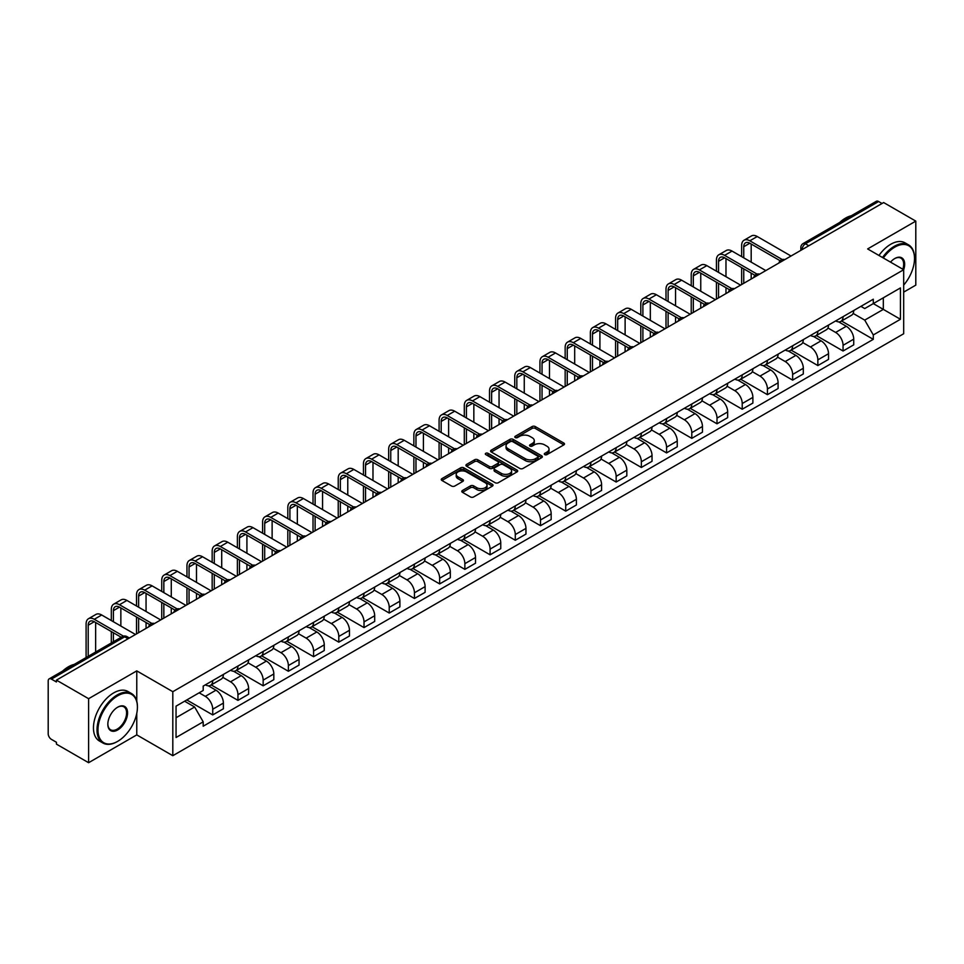 <?xml version="1.0" encoding="UTF-8"?>
<svg xmlns="http://www.w3.org/2000/svg" width="964" height="964" viewBox="0 0 964 964"><rect width="100%" height="100%" fill="white"/><g stroke="black" fill="none" stroke-linecap="round" stroke-linejoin="round"><path stroke-width="1.45" d="M544.756 454.61A1.567 0.904 0 0 0 546.974 454.61L563.832 444.886A2.241 1.289 0 0 0 564.494 443.97A2.241 1.289 0 0 0 563.832 443.054L535.273 426.558A2.241 1.289 0 0 0 532.104 426.558L515.246 436.294A1.567 0.904 0 0 0 514.788 436.933A1.567 0.904 0 0 0 515.246 437.572A1.567 0.904 0 0 0 517.463 437.572L519.644 436.318A7.182 4.145 0 0 1 529.802 436.318L532.188 437.692A7.182 4.145 0 0 1 534.285 440.62A7.182 4.145 0 0 1 532.188 443.548L530.007 444.814A1.567 0.904 0 0 0 529.537 445.452A1.567 0.904 0 0 0 530.007 446.091A1.567 0.904 0 0 0 532.224 446.091L534.405 444.838A7.182 4.145 0 0 1 544.552 444.838L546.937 446.212A7.182 4.145 0 0 1 549.034 449.14A7.182 4.145 0 0 1 546.937 452.068L544.756 453.333A1.567 0.904 0 0 0 544.298 453.972A1.567 0.904 0 0 0 544.756 454.61L544.756 453.333M462.455 490.495A2.241 1.289 0 0 0 461.804 491.411A2.241 1.289 0 0 0 462.455 492.327L470.468 496.954A2.241 1.289 0 0 0 473.637 496.954L492.363 486.145A2.241 1.289 0 0 0 493.026 485.229A2.241 1.289 0 0 0 492.363 484.314L463.805 467.829A2.241 1.289 0 0 0 460.635 467.829L441.91 478.638A2.241 1.289 0 0 0 441.259 479.554A2.241 1.289 0 0 0 441.91 480.47L451.586 486.049A2.241 1.289 0 0 0 454.767 486.049L462.78 481.422A2.241 1.289 0 0 0 463.431 480.506A2.241 1.289 0 0 0 462.78 479.59L457.972 476.819A6.001 3.47 0 0 1 456.213 474.372A6.001 3.47 0 0 1 459.924 471.167A6.001 3.47 0 0 1 466.468 471.926L485.266 482.783A6.001 3.47 0 0 1 487.025 485.229A6.001 3.47 0 0 1 483.313 488.423A6.001 3.47 0 0 1 476.77 487.676L473.637 485.868A2.241 1.289 0 0 0 470.468 485.868L462.455 490.495L462.455 492.327M172.809 691.694L136.768 670.884L88.604 698.695L56.442 680.126L883.639 202.548L915.8 221.118L867.636 248.929L903.678 269.727L172.809 691.694L172.809 755.704L903.678 333.749L903.678 269.727A13.942 8.049 -60 0 0 894.785 258.533L894.785 258.533A13.942 8.049 -60 0 0 890.507 262.136M519.813 468.468A2.241 1.289 0 0 0 522.982 468.468L541.708 457.659A2.241 1.289 0 0 0 542.358 456.743A2.241 1.289 0 0 0 541.708 455.827L513.149 439.343A2.241 1.289 0 0 0 509.968 439.343L491.254 450.152A2.241 1.289 0 0 0 490.592 451.068A2.241 1.289 0 0 0 491.254 451.983L519.813 468.468M486.41 454.948A1.567 0.904 0 0 1 488.001 455.177L488.001 453.309L517.029 470.071A2.241 1.289 0 0 1 517.692 470.986A2.241 1.289 0 0 1 517.029 471.902L498.316 482.711A2.241 1.289 0 0 1 495.135 482.711L466.588 466.227L466.588 464.395A2.241 1.289 0 0 0 465.925 465.311A2.241 1.289 0 0 0 466.588 466.227M466.588 464.395L474.589 459.768A2.241 1.289 0 0 1 477.77 459.768L489.351 466.456A2.241 1.289 0 0 0 492.52 466.456L497.834 463.383A2.241 1.289 0 0 0 498.496 462.467A2.241 1.289 0 0 0 497.834 461.551L485.784 454.586A1.567 0.904 0 0 1 485.314 453.948A1.567 0.904 0 0 1 486.29 453.116A1.567 0.904 0 0 1 488.001 453.309M88.604 698.695L88.604 762.705L56.442 744.136L56.442 742.268L51.429 739.376A4.567 2.639 -120 0 1 48.2 733.785L48.2 680.958A4.567 2.639 -120 0 1 49.152 678.873L122.368 636.601A4.567 2.639 60 0 1 124.645 636.83L51.429 679.102A4.567 2.639 -120 0 0 49.152 678.873M903.678 292.128L915.8 285.127L915.8 221.118M88.604 762.705L136.768 734.893L172.809 755.704M56.442 680.126L56.442 681.994L51.429 679.102M808.808 245.748L805.41 243.796A4.567 2.639 60 0 0 803.12 243.567L876.336 201.295A4.567 2.639 60 0 1 878.626 201.524L805.41 243.796A4.567 2.639 120 0 0 802.181 249.387L802.181 249.58M882.024 203.476L878.626 201.524M843.066 316.674A10.52 6.073 60 0 1 840.897 321.386L851.561 315.228A10.52 6.073 -120 0 0 853.73 310.516M827.931 327.989L835.631 332.435A10.52 6.073 60 0 1 843.066 345.317L853.73 339.159A10.52 6.073 -120 0 0 846.296 326.278L838.668 321.868M853.73 339.159L853.73 344.847L843.066 351.004L816.327 335.568M840.897 321.386A10.52 6.073 60 0 1 835.716 320.916M843.066 345.317L843.066 351.004M817.858 331.23A10.52 6.073 60 0 1 815.677 335.942L826.341 329.784A10.52 6.073 -120 0 0 828.522 325.073M791.119 350.125L817.858 365.561L828.522 359.403L828.522 353.716A10.52 6.073 -120 0 0 821.087 340.834L813.447 336.424M815.677 335.942A10.52 6.073 60 0 1 810.507 335.472M802.711 342.545L810.423 346.992A10.52 6.073 60 0 1 817.858 359.873L817.858 365.561M792.637 345.787A10.52 6.073 60 0 1 790.468 350.498L801.132 344.341A10.52 6.073 -120 0 0 803.313 339.629M765.898 364.681L792.637 380.117L803.313 373.96L803.313 368.272A10.52 6.073 -120 0 0 795.878 355.391L788.239 350.98M790.468 350.498A10.52 6.073 60 0 1 785.286 350.028M777.502 357.102L785.202 361.548A10.52 6.073 60 0 1 792.637 374.43L792.637 380.117M767.428 360.343A10.52 6.073 60 0 1 765.247 365.055L775.924 358.897A10.52 6.073 -120 0 0 778.093 354.186M740.689 379.238L767.428 394.674L778.093 388.516L778.093 382.829A10.52 6.073 -120 0 0 770.658 369.947L763.03 365.549M765.247 365.055A10.52 6.073 60 0 1 760.078 364.585M752.294 371.658L759.994 376.105A10.52 6.073 60 0 1 767.428 388.986L767.428 394.674M742.22 374.9A10.52 6.073 60 0 1 740.039 379.611L750.703 373.454A10.52 6.073 -120 0 0 752.884 368.742M715.481 393.794L742.22 409.23L752.884 403.073L752.884 397.385A10.52 6.073 -120 0 0 745.449 384.503L737.809 380.105M740.039 379.611A10.52 6.073 60 0 1 734.857 379.141M727.073 386.215L734.785 390.661A10.52 6.073 60 0 1 742.22 403.542L742.22 409.23M716.999 389.456A10.52 6.073 60 0 1 714.83 394.168L725.494 388.01A10.52 6.073 -120 0 0 727.663 383.298M690.26 408.35L716.999 423.798L727.663 417.629L727.663 411.941A10.52 6.073 -120 0 0 720.229 399.06L712.601 394.662M714.83 394.168A10.52 6.073 60 0 1 709.649 393.698M701.864 400.771L709.564 405.217A10.52 6.073 60 0 1 716.999 418.099L716.999 423.798M691.791 404.012A10.52 6.073 60 0 1 689.609 408.724L700.274 402.566A10.52 6.073 -120 0 0 702.455 397.855M665.052 422.907L691.791 438.355L702.455 432.185L702.455 426.498A10.52 6.073 -120 0 0 695.02 413.616L687.38 409.218M689.609 408.724A10.52 6.073 60 0 1 684.44 408.254M676.644 415.327L684.356 419.786A10.52 6.073 60 0 1 691.791 432.655L691.791 438.355M666.57 418.569A10.52 6.073 60 0 1 664.401 423.292L675.065 417.123A10.52 6.073 -120 0 0 677.246 412.411M639.831 437.463L666.57 452.911L677.246 446.754L677.246 441.054A10.52 6.073 -120 0 0 669.811 428.173L662.172 423.774M664.401 423.292A10.52 6.073 60 0 1 659.219 422.81M651.435 429.884L659.135 434.342A10.52 6.073 60 0 1 666.57 447.212L666.57 452.911M641.361 433.125A10.52 6.073 60 0 1 639.18 437.849L649.856 431.679A10.52 6.073 -120 0 0 652.026 426.968M614.622 452.02L641.361 467.468L652.026 461.31L652.026 455.611A10.52 6.073 -120 0 0 644.591 442.741L636.963 438.331M639.18 437.849A10.52 6.073 60 0 1 634.011 437.367M626.226 444.44L633.926 448.899A10.52 6.073 60 0 1 641.361 461.768L641.361 467.468M616.153 447.682A10.52 6.073 60 0 1 613.972 452.405L624.636 446.248A10.52 6.073 -120 0 0 626.817 441.524M589.414 466.576L616.153 482.024L626.817 475.867L626.817 470.167A10.52 6.073 -120 0 0 619.382 457.298L611.742 452.887M613.972 452.405A10.52 6.073 60 0 1 608.79 451.923M601.006 459.009L608.718 463.455A10.52 6.073 60 0 1 616.153 476.324L616.153 482.024M590.932 462.238A10.52 6.073 60 0 1 588.763 466.962L599.427 460.804A10.52 6.073 -120 0 0 601.596 456.08M564.193 481.144L590.932 496.581L601.596 490.423L601.596 484.723A10.52 6.073 -120 0 0 594.161 471.854L586.534 467.444M588.763 466.962A10.52 6.073 60 0 1 583.582 466.48M575.797 473.565L583.497 478.011A10.52 6.073 60 0 1 590.932 490.881L590.932 496.581M565.723 476.794A10.52 6.073 60 0 1 563.542 481.518L574.207 475.36A10.52 6.073 -120 0 0 576.388 470.637M538.984 495.701L565.723 511.137L576.388 504.979L576.388 499.28A10.52 6.073 -120 0 0 568.953 486.41L561.313 482M563.542 481.518A10.52 6.073 60 0 1 558.373 481.036M550.577 488.121L558.289 492.568A10.52 6.073 60 0 1 565.723 505.437L565.723 511.137M540.503 491.351A10.52 6.073 60 0 1 538.334 496.074L548.998 489.917A10.52 6.073 -120 0 0 551.179 485.193M513.764 510.257L540.503 525.693L551.179 519.536L551.179 513.836A10.52 6.073 -120 0 0 543.744 500.967L536.105 496.556M538.334 496.074A10.52 6.073 60 0 1 533.152 495.592M525.368 502.678L533.068 507.124A10.52 6.073 60 0 1 540.503 519.994L540.503 525.693M515.294 505.907A10.52 6.073 60 0 1 513.113 510.631L523.789 504.473A10.52 6.073 -120 0 0 525.958 499.75M488.555 524.814L515.294 540.25L525.958 534.092L525.958 528.393A10.52 6.073 -120 0 0 518.524 515.523L510.896 511.113M513.113 510.631A10.52 6.073 60 0 1 507.944 510.149M500.159 517.234L507.859 521.681A10.52 6.073 60 0 1 515.294 534.55L515.294 540.25M490.086 520.464A10.52 6.073 60 0 1 487.904 525.187L498.569 519.03A10.52 6.073 -120 0 0 500.75 514.306M463.347 539.37L490.086 554.806L500.75 548.649L500.75 542.949A10.52 6.073 -120 0 0 493.315 530.08L485.675 525.669M487.904 525.187A10.52 6.073 60 0 1 482.723 524.705M474.939 531.791L482.651 536.237A10.52 6.073 60 0 1 490.086 549.106L490.086 554.806M464.865 535.02A10.52 6.073 60 0 1 462.696 539.744L473.36 533.586A10.52 6.073 -120 0 0 475.529 528.862M438.126 553.926L464.865 569.363L475.529 563.205L475.529 557.505A10.52 6.073 -120 0 0 468.094 544.636L460.467 540.226M462.696 539.744A10.52 6.073 60 0 1 457.514 539.262M449.73 546.347L457.43 550.793A10.52 6.073 60 0 1 464.865 563.675L464.865 569.363M439.656 549.576A10.52 6.073 60 0 1 437.475 554.3L448.139 548.142A10.52 6.073 -120 0 0 450.321 543.419M412.917 568.483L439.656 583.919L450.321 577.761L450.321 572.062A10.52 6.073 -120 0 0 442.886 559.192L435.246 554.782M437.475 554.3A10.52 6.073 60 0 1 432.306 553.818M424.509 560.903L432.221 565.35A10.52 6.073 60 0 1 439.656 578.231L439.656 583.919M414.436 564.133A10.52 6.073 60 0 1 412.267 568.856L422.931 562.699A10.52 6.073 -120 0 0 425.112 557.975M387.697 583.039L414.436 598.475L425.112 592.318L425.112 586.618A10.52 6.073 -120 0 0 417.677 573.749L410.037 569.338M412.267 568.856A10.52 6.073 60 0 1 407.085 568.386M399.301 575.46L407.001 579.906A10.52 6.073 60 0 1 414.436 592.788L414.436 598.475M389.227 578.689A10.52 6.073 60 0 1 387.046 583.413L397.722 577.255A10.52 6.073 -120 0 0 399.891 572.532M362.488 597.596L389.227 613.032L399.891 606.874L399.891 601.187A10.52 6.073 -120 0 0 392.456 588.305L384.829 583.895M387.046 583.413A10.52 6.073 60 0 1 381.877 582.943M374.092 590.016L381.792 594.463A10.52 6.073 60 0 1 389.227 607.344L389.227 613.032M364.018 593.246A10.52 6.073 60 0 1 361.837 597.969L372.502 591.812A10.52 6.073 -120 0 0 374.683 587.088M337.279 612.152L364.018 627.588L374.683 621.431L374.683 615.743A10.52 6.073 -120 0 0 367.248 602.862L359.608 598.451M361.837 597.969A10.52 6.073 60 0 1 356.656 597.499M348.872 604.573L356.584 609.019A10.52 6.073 60 0 1 364.018 621.901L364.018 627.588M338.798 607.802A10.52 6.073 60 0 1 336.629 612.526L347.293 606.368A10.52 6.073 -120 0 0 349.462 601.644M312.059 626.708L338.798 642.144L349.462 635.987L349.462 630.299A10.52 6.073 -120 0 0 342.039 617.418L334.4 613.008M336.629 612.526A10.52 6.073 60 0 1 331.447 612.056M323.663 619.129L331.363 623.575A10.52 6.073 60 0 1 338.798 636.457L338.798 642.144M313.589 622.358A10.52 6.073 60 0 1 311.408 627.082L322.072 620.924A10.52 6.073 -120 0 0 324.253 616.201M286.85 641.265L313.589 656.701L324.253 650.543L324.253 644.856A10.52 6.073 -120 0 0 316.819 631.974L309.179 627.564M311.408 627.082A10.52 6.073 60 0 1 306.239 626.612M298.442 633.685L306.154 638.132A10.52 6.073 60 0 1 313.589 651.013L313.589 656.701M288.369 636.915A10.52 6.073 60 0 1 286.2 641.638L296.864 635.481A10.52 6.073 -120 0 0 299.045 630.757M261.63 655.821L288.369 671.257L299.045 665.1L299.045 659.412A10.52 6.073 -120 0 0 291.61 646.531L283.97 642.12M286.2 641.638A10.52 6.073 60 0 1 281.018 641.168M273.234 648.242L280.934 652.688A10.52 6.073 60 0 1 288.369 665.57L288.369 671.257M263.16 651.471A10.52 6.073 60 0 1 260.979 656.195L271.655 650.037A10.52 6.073 -120 0 0 273.824 645.314M236.421 670.378L263.16 685.814L273.824 679.656L273.824 673.969A10.52 6.073 -120 0 0 266.389 661.087L258.762 656.677M260.979 656.195A10.52 6.073 60 0 1 255.809 655.725M248.025 662.798L255.725 667.245A10.52 6.073 60 0 1 263.16 680.126L263.16 685.814M237.951 666.028A10.52 6.073 60 0 1 235.77 670.751L246.435 664.594A10.52 6.073 -120 0 0 248.616 659.87M211.212 684.934L237.951 700.37L248.616 694.213L248.616 688.525A10.52 6.073 -120 0 0 241.181 675.644L233.541 671.233M235.77 670.751A10.52 6.073 60 0 1 230.589 670.281M222.805 677.355L230.517 681.801A10.52 6.073 60 0 1 237.951 694.683L237.951 700.37M212.731 680.584A10.52 6.073 60 0 1 210.562 685.308L221.226 679.15A10.52 6.073 -120 0 0 223.395 674.426M186.787 699.948L212.731 714.927L223.395 708.769L223.395 703.081A10.52 6.073 -120 0 0 215.972 690.2L208.332 685.79M210.562 685.308A10.52 6.073 60 0 1 205.38 684.838M199.162 692.815L205.296 696.357A10.52 6.073 60 0 1 212.731 709.239L212.731 714.927M860.924 306.359L864.732 308.552L900.448 287.923L883.313 297.816L883.313 309.396L864.732 320.12L853.14 313.433M176.05 717.734L194.632 706.998L203.199 721.831L176.05 737.508L176.05 706.154L203.199 690.477L203.199 686.091L873.288 299.214L873.288 303.6L900.448 319.277L873.288 334.954L864.732 320.12M900.448 287.923L900.448 319.277M203.199 721.831L203.199 726.217L873.288 339.34L873.288 334.954M136.768 670.884L136.768 701.141M136.768 713.336L136.768 734.893M194.632 706.998L184.606 701.214M841.548 321.012L873.288 339.34M545.383 454.839L546.937 453.936A7.182 4.145 0 0 0 549.034 451.007L549.034 449.14M534.285 440.62L534.285 442.488A7.182 4.145 0 0 1 532.188 445.416L530.634 446.32M563.832 443.054L563.832 444.886L535.273 428.426A2.241 1.289 0 0 0 532.104 428.426L515.873 437.801M541.672 457.671L513.149 441.211A2.241 1.289 0 0 0 509.968 441.211L491.279 451.996L491.254 450.152M537.731 457.382A1.567 0.904 0 0 0 538.201 456.743A1.567 0.904 0 0 0 537.731 456.105L512.667 441.633A1.567 0.904 0 0 0 510.45 441.633L508.149 442.958A7.182 4.145 0 0 0 506.04 445.886A7.182 4.145 0 0 0 508.149 448.814L525.284 458.707A7.182 4.145 0 0 0 535.43 458.707L537.731 457.382L537.731 459.25A1.567 0.904 0 0 0 538.201 458.611L538.201 456.743M506.04 445.886L506.04 447.754A7.182 4.145 0 0 0 508.149 450.682L508.149 448.814M537.731 459.25L535.43 460.575A7.182 4.145 0 0 1 525.284 460.575L508.149 450.682M466.612 466.239L474.589 461.636L474.589 459.768M498.496 462.467L498.496 464.335A2.241 1.289 0 0 1 497.834 465.251L492.52 468.311A2.241 1.289 0 0 1 489.351 468.311L477.77 461.636A2.241 1.289 0 0 0 474.589 461.636M488.001 455.177L517.005 471.914M501.364 473.384A6.001 3.47 0 0 0 507.908 474.143A6.001 3.47 0 0 0 511.607 470.938A6.001 3.47 0 0 0 509.86 468.492L503.232 464.66A2.241 1.289 0 0 0 500.063 464.66L494.737 467.733A2.241 1.289 0 0 0 494.086 468.649A2.241 1.289 0 0 0 494.737 469.564L501.364 473.384L501.364 475.252A6.001 3.47 0 0 0 507.908 476.011A6.001 3.47 0 0 0 511.607 472.806L511.607 470.938M494.086 468.649L494.086 470.516A2.241 1.289 0 0 0 494.737 471.432L494.737 469.564M501.364 475.252L494.737 471.432M487.025 485.229L487.025 487.097A6.001 3.47 0 0 1 483.313 490.29A6.001 3.47 0 0 1 476.77 489.543L473.637 487.736A2.241 1.289 0 0 0 470.468 487.736L462.491 492.339M456.213 474.372L456.213 476.24A6.001 3.47 0 0 0 457.972 478.686L457.972 476.819M462.744 481.446L457.972 478.686M492.363 484.314L492.363 486.145L463.805 469.697A2.241 1.289 0 0 0 460.635 469.697L441.946 480.482L441.91 478.638M743.75 257.834L743.75 246.736A8.568 4.953 60 0 1 745.521 242.808A8.568 4.953 60 0 1 749.811 243.229L780.165 260.75M791.022 256.014L757.246 236.517A11.544 6.664 -120 0 0 751.474 235.939L744.039 240.229A11.544 6.664 -120 0 0 741.653 245.519L741.653 256.617M782.25 259.533L749.811 240.807A11.544 6.664 -120 0 0 744.039 240.229M741.653 267.63L741.653 284.525M743.75 283.308L743.75 268.848M751.185 279.018L751.185 273.137M751.185 262.124L751.185 244.025M718.542 272.39L718.542 261.292A8.568 4.953 60 0 1 720.313 257.364A8.568 4.953 60 0 1 724.603 257.786L754.945 275.306M765.814 270.571L732.038 251.074A11.544 6.664 -120 0 0 726.266 250.495L718.831 254.785A11.544 6.664 -120 0 0 716.433 260.075L716.433 271.173M757.029 274.089L724.603 255.364A11.544 6.664 -120 0 0 718.831 254.785M716.433 282.187L716.433 299.081M718.542 297.864L718.542 283.404M725.976 293.574L725.976 287.694M725.976 276.68L725.976 258.581M693.321 286.947L693.321 275.849A8.568 4.953 60 0 1 695.104 271.92A8.568 4.953 60 0 1 699.382 272.342L729.736 289.863M740.593 285.127L706.817 265.63A11.544 6.664 -120 0 0 701.045 265.052L693.61 269.342A11.544 6.664 -120 0 0 691.224 274.632L691.224 285.742M731.821 288.646L699.382 269.92A11.544 6.664 -120 0 0 693.61 269.342M691.224 296.743L691.224 313.637M693.321 312.42L693.321 297.96M700.756 308.131L700.756 302.25M700.756 291.236L700.756 273.137M903.678 285.115A27.884 16.099 120 0 0 914.511 258.533A27.884 16.099 120 0 0 894.785 247.145A27.884 16.099 120 0 0 883.337 257.99M882.506 257.509A28.571 16.496 -60 0 1 894.303 246.314A28.571 16.496 -60 0 1 908.594 244.892A28.571 16.496 -60 0 1 914.511 257.978A28.571 16.496 -60 0 1 914.511 258.256M902.822 269.233A13.255 7.652 120 0 0 900.93 258.159A13.255 7.652 120 0 0 894.544 258.677M839.716 222.443A28.571 16.496 -60 0 1 845.488 218.129A28.571 16.496 -60 0 1 851.272 215.767M878.951 255.46A28.571 16.496 -60 0 1 890.748 244.254A28.571 16.496 -60 0 1 905.039 242.844L908.594 244.892M117.21 741.617L117.704 741.34A27.884 16.099 120 0 0 137.418 707.178A27.884 16.099 120 0 0 117.704 695.803A27.884 16.099 120 0 0 97.979 729.953A27.884 16.099 120 0 0 117.704 741.34L117.21 741.617A28.571 16.496 -60 0 1 102.931 743.027A28.571 16.496 -60 0 1 98.545 720.132A28.571 16.496 -60 0 1 117.21 694.96A28.571 16.496 -60 0 1 131.502 693.55A28.571 16.496 -60 0 1 137.418 706.624A28.571 16.496 -60 0 1 137.418 706.901M117.692 707.178L117.704 707.178A13.942 8.049 -60 0 1 127.561 712.878A13.942 8.049 -60 0 1 117.704 729.953A13.942 8.049 -60 0 1 107.835 724.265A13.942 8.049 -60 0 1 117.692 707.178A13.942 8.049 -60 0 1 117.704 707.178M107.848 723.976A13.255 7.652 120 0 0 110.583 729.772A13.255 7.652 120 0 0 117.21 729.109A13.255 7.652 120 0 0 125.874 717.433A13.255 7.652 120 0 0 123.838 706.805A13.255 7.652 120 0 0 117.451 707.335M62.624 671.089A28.571 16.496 -60 0 1 68.408 666.775A28.571 16.496 -60 0 1 74.18 664.413M102.931 743.027L99.376 740.979A28.571 16.496 -60 0 1 94.99 718.084A28.571 16.496 -60 0 1 113.656 692.911A28.571 16.496 -60 0 1 127.947 691.489L131.502 693.55M668.112 301.503L668.112 290.405A8.568 4.953 60 0 1 669.884 286.477A8.568 4.953 60 0 1 674.173 286.898L704.515 304.419M715.384 299.683L681.608 280.187A11.544 6.664 -120 0 0 675.836 279.608L668.401 283.91A11.544 6.664 -120 0 0 666.004 289.188L666.004 300.298M706.612 303.202L674.173 284.476A11.544 6.664 -120 0 0 668.401 283.91M666.004 311.3L666.004 328.194M668.112 326.977L668.112 312.517M675.547 322.687L675.547 316.807M675.547 305.793L675.547 287.694M642.892 316.059L642.892 304.961A8.568 4.953 60 0 1 644.675 301.033A8.568 4.953 60 0 1 648.953 301.455L679.307 318.976M690.176 314.24L656.388 294.743A11.544 6.664 -120 0 0 650.616 294.165L643.181 298.466A11.544 6.664 -120 0 0 640.795 303.744L640.795 314.854M681.391 317.759L648.953 299.033A11.544 6.664 -120 0 0 643.181 298.466M640.795 325.856L640.795 342.75M642.892 341.533L642.892 327.073M650.326 337.243L650.326 331.363M650.326 320.349L650.326 302.25M617.683 330.616L617.683 319.518A8.568 4.953 60 0 1 619.454 315.589A8.568 4.953 60 0 1 623.744 316.011L654.098 333.532M664.955 328.796L631.179 309.299A11.544 6.664 -120 0 0 625.407 308.721L617.972 313.023A11.544 6.664 -120 0 0 615.586 318.301L615.586 329.411M656.183 332.315L623.744 313.589A11.544 6.664 -120 0 0 617.972 313.023M615.586 340.413L615.586 357.307M617.683 356.09L617.683 341.63M625.118 351.8L625.118 345.919M625.118 334.906L625.118 316.807M592.474 345.172L592.474 334.074A8.568 4.953 60 0 1 594.246 330.146A8.568 4.953 60 0 1 598.536 330.568L628.877 348.088M639.747 343.353L605.97 323.856A11.544 6.664 -120 0 0 600.198 323.277L592.764 327.579A11.544 6.664 -120 0 0 590.366 332.857L590.366 343.967M630.962 346.871L598.536 328.146A11.544 6.664 -120 0 0 592.764 327.579M590.366 354.969L590.366 371.863M592.474 370.646L592.474 356.186M599.909 366.356L599.909 360.476M599.909 349.474L599.909 331.363M567.254 359.729L567.254 348.631A8.568 4.953 60 0 1 569.037 344.702A8.568 4.953 60 0 1 573.315 345.124L603.669 362.645M614.526 357.909L580.75 338.412A11.544 6.664 -120 0 0 574.978 337.834L567.543 342.136A11.544 6.664 -120 0 0 565.157 347.414L565.157 358.524M605.754 361.428L573.315 342.702A11.544 6.664 -120 0 0 567.543 342.136M565.157 369.525L565.157 386.419M567.254 385.202L567.254 370.742M574.689 380.913L574.689 375.032M574.689 364.031L574.689 345.919M542.045 374.285L542.045 363.187A8.568 4.953 60 0 1 543.817 359.259A8.568 4.953 60 0 1 548.106 359.68L578.448 377.213M589.317 372.466L555.541 352.969A11.544 6.664 -120 0 0 549.769 352.39L542.334 356.692A11.544 6.664 -120 0 0 539.936 361.97L539.936 373.08M580.545 375.984L548.106 357.258A11.544 6.664 -120 0 0 542.334 356.692M539.936 384.082L539.936 400.976M542.045 399.759L542.045 385.299M549.48 395.469L549.48 389.589M549.48 378.587L549.48 360.476M516.825 388.841L516.825 377.743A8.568 4.953 60 0 1 518.608 373.815A8.568 4.953 60 0 1 522.886 374.249L553.24 391.77M564.109 387.022L530.321 367.525A11.544 6.664 -120 0 0 524.549 366.959L517.114 371.248A11.544 6.664 -120 0 0 514.728 376.526L514.728 387.636M555.324 390.541L522.886 371.815A11.544 6.664 -120 0 0 517.114 371.248M514.728 398.65L514.728 415.532M516.825 414.315L516.825 399.855M524.259 410.025L524.259 404.145M524.259 393.143L524.259 375.032M491.616 403.398L491.616 392.3A8.568 4.953 60 0 1 493.387 388.372A8.568 4.953 60 0 1 497.677 388.805L528.031 406.326M538.888 401.578L505.112 382.081A11.544 6.664 -120 0 0 499.34 381.515L491.905 385.805A11.544 6.664 -120 0 0 489.519 391.083L489.519 402.193M530.116 405.097L497.677 386.371A11.544 6.664 -120 0 0 491.905 385.805M489.519 413.207L489.519 430.089M491.616 428.884L491.616 414.412M499.051 424.582L499.051 418.701M499.051 407.7L499.051 389.589M466.407 417.954L466.407 406.856A8.568 4.953 60 0 1 468.179 402.928A8.568 4.953 60 0 1 472.468 403.362L502.81 420.882M513.679 416.135L479.903 396.638A11.544 6.664 -120 0 0 474.131 396.071L466.697 400.361A11.544 6.664 -120 0 0 464.299 405.639L464.299 416.749M504.895 419.653L472.468 400.928A11.544 6.664 -120 0 0 466.697 400.361M464.299 427.763L464.299 444.645M466.407 443.44L466.407 428.968M473.842 439.138L473.842 433.258M473.842 422.256L473.842 404.145M441.187 432.523L441.187 421.413A8.568 4.953 60 0 1 442.97 417.484A8.568 4.953 60 0 1 447.248 417.918L477.602 435.439M488.471 430.703L454.683 411.194A11.544 6.664 -120 0 0 448.911 410.628L441.476 414.918A11.544 6.664 -120 0 0 439.09 420.196L439.09 431.306M479.686 434.21L447.248 415.484A11.544 6.664 -120 0 0 441.476 414.918M439.09 442.319L439.09 459.201M441.187 457.996L441.187 443.524M448.622 453.695L448.622 447.826M448.622 436.812L448.622 418.701M415.978 447.079L415.978 435.969A8.568 4.953 60 0 1 417.749 432.041A8.568 4.953 60 0 1 422.039 432.474L452.381 449.995M463.25 445.26L429.474 425.751A11.544 6.664 -120 0 0 423.702 425.184L416.267 429.474A11.544 6.664 -120 0 0 413.869 434.752L413.869 445.862M454.478 448.766L422.039 430.04A11.544 6.664 -120 0 0 416.267 429.474M413.869 456.876L413.869 473.758M415.978 472.553L415.978 458.081M423.413 468.251L423.413 462.383M423.413 451.369L423.413 433.258M390.757 461.636L390.757 450.525A8.568 4.953 60 0 1 392.541 446.597A8.568 4.953 60 0 1 396.819 447.031L427.173 464.552M438.042 459.816L404.253 440.307A11.544 6.664 -120 0 0 398.481 439.741L391.047 444.03A11.544 6.664 -120 0 0 388.661 449.308L388.661 460.418M429.257 463.323L396.819 444.597A11.544 6.664 -120 0 0 391.047 444.03M388.661 471.432L388.661 488.314M390.757 487.109L390.757 472.637M398.192 482.807L398.192 476.939M398.192 465.925L398.192 447.826M365.549 476.192L365.549 465.082A8.568 4.953 60 0 1 367.32 461.166A8.568 4.953 60 0 1 371.61 461.587L401.964 479.108M412.821 474.372L379.045 454.863A11.544 6.664 -120 0 0 373.273 454.297L365.838 458.587A11.544 6.664 -120 0 0 363.452 463.865L363.452 474.975M404.049 477.879L371.61 459.153A11.544 6.664 -120 0 0 365.838 458.587M363.452 485.989L363.452 502.871M365.549 501.666L365.549 487.194M372.984 497.364L372.984 491.495M372.984 480.482L372.984 462.383M340.34 490.748L340.34 479.638A8.568 4.953 60 0 1 342.112 475.722A8.568 4.953 60 0 1 346.401 476.144L376.743 493.664M387.612 488.929L353.836 469.42A11.544 6.664 -120 0 0 348.064 468.853L340.629 473.143A11.544 6.664 -120 0 0 338.231 478.433L338.231 489.531M378.828 492.435L346.401 473.71A11.544 6.664 -120 0 0 340.629 473.143M338.231 500.545L338.231 517.427M340.34 516.222L340.34 501.75M347.775 511.932L347.775 506.052M347.775 495.038L347.775 476.939M315.12 505.305L315.12 494.195A8.568 4.953 60 0 1 316.903 490.278A8.568 4.953 60 0 1 321.181 490.7L351.535 508.221M362.404 503.485L328.616 483.976A11.544 6.664 -120 0 0 322.844 483.41L315.409 487.7A11.544 6.664 -120 0 0 313.023 492.99L313.023 504.088M353.619 506.992L321.181 488.266A11.544 6.664 -120 0 0 315.409 487.7M313.023 515.101L313.023 531.983M315.12 530.778L315.12 516.306M322.554 526.489L322.554 520.608M322.554 509.594L322.554 491.495M289.911 519.861L289.911 508.751A8.568 4.953 60 0 1 291.682 504.835A8.568 4.953 60 0 1 295.972 505.257L326.314 522.777M337.183 518.042L303.407 498.533A11.544 6.664 -120 0 0 297.635 497.966L290.2 502.256A11.544 6.664 -120 0 0 287.814 507.546L287.814 518.644M328.411 521.56L295.972 502.822A11.544 6.664 -120 0 0 290.2 502.256M287.814 529.658L287.814 546.54M289.911 545.335L289.911 530.875M297.346 541.045L297.346 535.165M297.346 524.151L297.346 506.052M264.69 534.418L264.69 523.307A8.568 4.953 60 0 1 266.474 519.391A8.568 4.953 60 0 1 270.751 519.813L301.105 537.334M311.974 532.598L278.186 513.089A11.544 6.664 -120 0 0 272.414 512.523L264.98 516.812A11.544 6.664 -120 0 0 262.594 522.102L262.594 533.2M303.19 536.117L270.751 517.391A11.544 6.664 -120 0 0 264.98 516.812M262.594 544.214L262.594 561.096M264.69 559.891L264.69 545.431M272.125 555.601L272.125 549.721M272.125 538.707L272.125 520.608M239.482 548.974L239.482 537.864A8.568 4.953 60 0 1 241.253 533.948A8.568 4.953 60 0 1 245.543 534.369L275.897 551.89M286.754 547.154L252.978 527.645A11.544 6.664 -120 0 0 247.206 527.079L239.771 531.369A11.544 6.664 -120 0 0 237.385 536.659L237.385 547.757M277.981 550.673L245.543 531.947A11.544 6.664 -120 0 0 239.771 531.369M237.385 558.771L237.385 575.665M239.482 574.448L239.482 559.988M246.917 570.158L246.917 564.277M246.917 553.264L246.917 535.165M214.273 563.53L214.273 552.42A8.568 4.953 60 0 1 216.044 548.504A8.568 4.953 60 0 1 220.334 548.926L250.676 566.446M261.545 561.711L227.769 542.202A11.544 6.664 -120 0 0 221.997 541.635L214.562 545.925A11.544 6.664 -120 0 0 212.164 551.215L212.164 562.313M252.761 565.229L220.334 546.504A11.544 6.664 -120 0 0 214.562 545.925M212.164 573.327L212.164 590.221M214.273 589.004L214.273 574.544M221.708 584.714L221.708 578.834M221.708 567.82L221.708 549.721M189.052 578.087L189.052 566.977A8.568 4.953 60 0 1 190.836 563.06A8.568 4.953 60 0 1 195.114 563.482L225.468 581.003M236.337 576.267L202.548 556.758A11.544 6.664 -120 0 0 196.777 556.192L189.342 560.482A11.544 6.664 -120 0 0 186.956 565.772L186.956 576.87M227.552 579.786L195.114 561.06A11.544 6.664 -120 0 0 189.342 560.482M186.956 587.883L186.956 604.777M189.052 603.56L189.052 589.1M196.487 599.271L196.487 593.39M196.487 582.377L196.487 564.277M163.844 592.643L163.844 581.533A8.568 4.953 60 0 1 165.615 577.617A8.568 4.953 60 0 1 169.905 578.038L200.247 595.559M211.116 590.824L177.34 571.315A11.544 6.664 -120 0 0 171.568 570.748L164.133 575.038A11.544 6.664 -120 0 0 161.747 580.328L161.747 591.426M202.344 594.342L169.905 575.616A11.544 6.664 -120 0 0 164.133 575.038M161.747 602.44L161.747 619.334M163.844 618.117L163.844 603.657M171.279 613.827L171.279 607.947M171.279 596.933L171.279 578.834M138.623 607.2L138.623 596.089A8.568 4.953 60 0 1 140.407 592.173A8.568 4.953 60 0 1 144.684 592.595L175.038 610.116M185.907 605.38L152.119 585.871A11.544 6.664 -120 0 0 146.347 585.305L138.912 589.594A11.544 6.664 -120 0 0 136.526 594.884L136.526 605.982M177.123 608.899L144.684 590.173A11.544 6.664 -120 0 0 138.912 589.594M136.526 616.996L136.526 633.89M138.623 632.673L138.623 618.213M146.058 628.383L146.058 622.503M146.058 611.489L146.058 593.39M113.415 621.756L113.415 610.646A8.568 4.953 60 0 1 115.186 606.73A8.568 4.953 60 0 1 119.476 607.151L149.83 624.672M160.687 619.936L126.911 600.439A11.544 6.664 -120 0 0 121.139 599.861L113.704 604.151A11.544 6.664 -120 0 0 111.318 609.441L111.318 620.539M151.914 623.455L119.476 604.729A11.544 6.664 -120 0 0 113.704 604.151M111.318 631.553L111.318 642.976M113.415 641.771L113.415 632.77M120.849 626.046L120.849 607.947M88.206 656.327L88.206 625.214A8.568 4.953 60 0 1 89.977 621.286A8.568 4.953 60 0 1 94.267 621.708L121.211 637.264M135.478 634.493L101.702 614.996A11.544 6.664 -120 0 0 95.93 614.417L88.495 618.707A11.544 6.664 -120 0 0 86.097 623.997L86.097 657.532M123.464 636.144L94.267 619.286A11.544 6.664 -120 0 0 88.495 618.707M95.641 652.026L95.641 622.503M802.337 249.483L802.181 249.387A4.567 2.639 0 0 1 800.843 247.519L800.843 250.351M237.951 694.683L248.616 688.525M263.16 680.126L273.824 673.969M288.369 665.57L299.045 659.412M313.589 651.013L324.253 644.856M338.798 636.457L349.462 630.299M364.018 621.901L374.683 615.743M389.227 607.344L399.891 601.187M414.436 592.788L425.112 586.618M439.656 578.231L450.321 572.062M464.865 563.675L475.529 557.505M490.086 549.106L500.75 542.949M515.294 534.55L525.958 528.393M540.503 519.994L551.179 513.836M565.723 505.437L576.388 499.28M590.932 490.881L601.596 484.723M616.153 476.324L626.817 470.167M641.361 461.768L652.026 455.611M666.57 447.212L677.246 441.054M691.791 432.655L702.455 426.498M716.999 418.099L727.663 411.941M742.22 403.542L752.884 397.385M767.428 388.986L778.093 382.829M792.637 374.43L803.313 368.272M817.858 359.873L828.522 353.716M212.731 709.239L223.395 703.081M205.296 696.357L215.972 690.2M230.517 681.801L241.181 675.644M255.725 667.245L266.389 661.087M280.934 652.688L291.61 646.531M306.154 638.132L316.819 631.974M331.363 623.575L342.039 617.418M356.584 609.019L367.248 602.862M381.792 594.463L392.456 588.305M407.001 579.906L417.677 573.749M432.221 565.35L442.886 559.192M457.43 550.793L468.094 544.636M482.651 536.237L493.315 530.08M507.859 521.681L518.524 515.523M533.068 507.124L543.744 500.967M558.289 492.568L568.953 486.41M583.497 478.011L594.161 471.854M608.718 463.455L619.382 457.298M633.926 448.899L644.591 442.741M659.135 434.342L669.811 428.173M684.356 419.786L695.02 413.616M709.564 405.217L720.229 399.06M734.785 390.661L745.449 384.503M759.994 376.105L770.658 369.947M785.202 361.548L795.878 355.391M810.423 346.992L821.087 340.834M835.631 332.435L846.296 326.278M784.443 259.822A4.567 2.639 120 0 0 782.419 260.979M759.222 274.378A4.567 2.639 120 0 0 757.21 275.535M734.014 288.935A4.567 2.639 120 0 0 731.989 290.092M708.793 303.491A4.567 2.639 120 0 0 706.781 304.66M683.584 318.048A4.567 2.639 120 0 0 681.572 319.217M658.376 332.604A4.567 2.639 120 0 0 656.351 333.773M633.155 347.161A4.567 2.639 120 0 0 631.143 348.329M607.947 361.717A4.567 2.639 120 0 0 605.922 362.886M582.726 376.273A4.567 2.639 120 0 0 580.714 377.442M557.517 390.83A4.567 2.639 120 0 0 555.505 391.999M532.309 405.386A4.567 2.639 120 0 0 530.284 406.555M507.088 419.943A4.567 2.639 120 0 0 505.076 421.111M481.88 434.499A4.567 2.639 120 0 0 479.855 435.668M456.659 449.055A4.567 2.639 120 0 0 454.647 450.224M431.45 463.612A4.567 2.639 120 0 0 429.438 464.781M406.242 478.168A4.567 2.639 120 0 0 404.217 479.337M381.021 492.724A4.567 2.639 120 0 0 379.009 493.893M355.812 507.281A4.567 2.639 120 0 0 353.788 508.45M330.592 521.837A4.567 2.639 120 0 0 328.579 523.006M305.383 536.394A4.567 2.639 120 0 0 303.371 537.563M280.175 550.95A4.567 2.639 120 0 0 278.15 552.119M254.954 565.507A4.567 2.639 120 0 0 252.942 566.675M229.745 580.063A4.567 2.639 120 0 0 227.721 581.232M204.525 594.631A4.567 2.639 120 0 0 202.512 595.788M179.316 609.188A4.567 2.639 120 0 0 177.304 610.345M154.107 623.744A4.567 2.639 120 0 0 152.083 624.901M128.043 638.783L124.645 636.83A4.567 2.639 120 0 1 126.935 636.601A4.567 4.567 0 0 0 122.368 636.601M546.937 453.936L546.937 452.068M530.007 446.091L530.007 444.814M532.188 445.416L532.188 443.548M515.246 437.572L515.246 436.294M532.104 428.426L532.104 426.558M535.273 428.426L535.273 426.558M509.968 441.211L509.968 439.343M513.149 441.211L513.149 439.343M541.708 457.659L541.708 455.827M525.284 460.575L525.284 458.707M535.43 460.575L535.43 458.707M477.77 461.636L477.77 459.768M489.351 468.311L489.351 466.456M492.52 468.311L492.52 466.456M497.834 465.251L497.834 463.383M517.029 471.902L517.029 470.071M470.468 487.736L470.468 485.868M473.637 487.736L473.637 485.868M476.77 489.543L476.77 487.676M462.78 481.422L462.78 479.59M460.635 469.697L460.635 467.829M463.805 469.697L463.805 467.829M749.811 240.807L757.246 236.517M743.75 246.736L749.811 243.229M724.603 255.364L732.038 251.074M718.542 261.292L724.603 257.786M699.382 269.92L706.817 265.63M693.321 275.849L699.382 272.342M674.173 284.476L681.608 280.187M668.112 290.405L674.173 286.898M648.953 299.033L656.388 294.743M642.892 304.961L648.953 301.455M623.744 313.589L631.179 309.299M617.683 319.518L623.744 316.011M598.536 328.146L605.97 323.856M592.474 334.074L598.536 330.568M573.315 342.702L580.75 338.412M567.254 348.631L573.315 345.124M548.106 357.258L555.541 352.969M542.045 363.187L548.106 359.68M522.886 371.815L530.321 367.525M516.825 377.743L522.886 374.249M497.677 386.371L505.112 382.081M491.616 392.3L497.677 388.805M472.468 400.928L479.903 396.638M466.407 406.856L472.468 403.362M447.248 415.484L454.683 411.194M441.187 421.413L447.248 417.918M422.039 430.04L429.474 425.751M415.978 435.969L422.039 432.474M396.819 444.597L404.253 440.307M390.757 450.525L396.819 447.031M371.61 459.153L379.045 454.863M365.549 465.082L371.61 461.587M346.401 473.71L353.836 469.42M340.34 479.638L346.401 476.144M321.181 488.266L328.616 483.976M315.12 494.195L321.181 490.7M295.972 502.822L303.407 498.533M289.911 508.751L295.972 505.257M270.751 517.391L278.186 513.089M264.69 523.307L270.751 519.813M245.543 531.947L252.978 527.645M239.482 537.864L245.543 534.369M220.334 546.504L227.769 542.202M214.273 552.42L220.334 548.926M195.114 561.06L202.548 556.758M189.052 566.977L195.114 563.482M169.905 575.616L177.34 571.315M163.844 581.533L169.905 578.038M144.684 590.173L152.119 585.871M138.623 596.089L144.684 592.595M119.476 604.729L126.911 600.439M113.415 610.646L119.476 607.151M94.267 619.286L101.702 614.996M88.206 625.214L94.267 621.708M784.829 259.593A4.567 4.567 0 0 0 778.96 262.979M759.608 274.15A4.567 4.567 0 0 0 753.752 277.536M734.399 288.706A4.567 4.567 0 0 0 728.531 292.092M709.191 303.262A4.567 4.567 0 0 0 703.322 306.648M683.97 317.819A4.567 4.567 0 0 0 678.114 321.205M658.761 332.375A4.567 4.567 0 0 0 652.893 335.761M633.541 346.932A4.567 4.567 0 0 0 627.684 350.318M608.332 361.488A4.567 4.567 0 0 0 602.464 364.874M583.124 376.044A4.567 4.567 0 0 0 577.255 379.43M557.903 390.601A4.567 4.567 0 0 0 552.047 393.987M532.694 405.157A4.567 4.567 0 0 0 526.826 408.543M507.474 419.714A4.567 4.567 0 0 0 501.617 423.112M482.265 434.282A4.567 4.567 0 0 0 476.397 437.668M457.057 448.838A4.567 4.567 0 0 0 451.188 452.224M431.836 463.395A4.567 4.567 0 0 0 425.98 466.781M406.627 477.951A4.567 4.567 0 0 0 400.759 481.337M381.407 492.508A4.567 4.567 0 0 0 375.55 495.894M356.198 507.064A4.567 4.567 0 0 0 350.33 510.45M330.989 521.62A4.567 4.567 0 0 0 325.121 525.006M305.769 536.177A4.567 4.567 0 0 0 299.912 539.563M280.56 550.733A4.567 4.567 0 0 0 274.692 554.119M255.34 565.29A4.567 4.567 0 0 0 249.483 568.676M230.131 579.846A4.567 4.567 0 0 0 224.263 583.232M204.922 594.402A4.567 4.567 0 0 0 199.054 597.788M179.702 608.959A4.567 4.567 0 0 0 173.845 612.345M154.493 623.515A4.567 4.567 0 0 0 148.625 626.901M129.381 638.011L126.935 636.601M803.12 243.567A4.567 4.567 0 0 0 800.843 247.519"/></g></svg>
